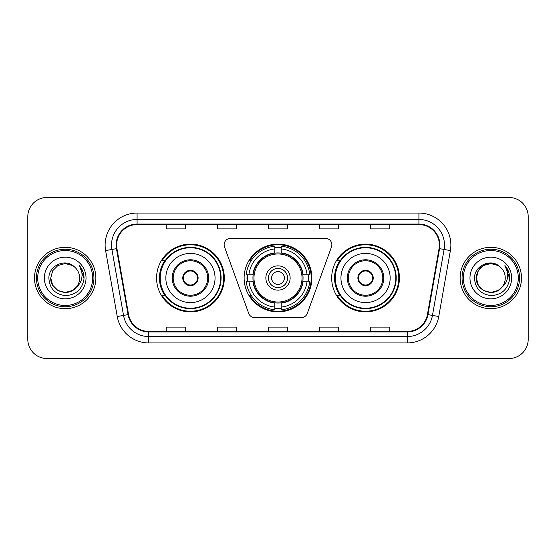 <?xml version="1.0" encoding="UTF-8"?>
<svg xmlns="http://www.w3.org/2000/svg" width="556" height="556" viewBox="0 0 556 556"><rect width="100%" height="100%" fill="white"/><g stroke="black" fill="none" stroke-linecap="round" stroke-linejoin="round"><path stroke-width="0.83" d="M224.137 244.765A6.394 6.394 0 0 0 224.52 246.954L248.713 313.417A6.394 6.394 0 0 0 254.717 317.622L301.282 317.622A6.394 6.394 0 0 0 307.287 313.417L331.48 246.954A6.394 6.394 0 0 0 325.475 238.378L230.525 238.378A6.394 6.394 0 0 0 224.137 244.765M331.682 278A33.874 33.874 0 0 0 365.556 311.874A33.874 33.874 0 0 0 399.423 278A33.874 33.874 0 0 0 365.556 244.126A33.874 33.874 0 0 0 331.682 278M244.126 278A33.874 33.874 0 0 0 278 311.874A33.874 33.874 0 0 0 311.874 278A33.874 33.874 0 0 0 278 244.126A33.874 33.874 0 0 0 244.126 278M156.577 278A33.874 33.874 0 0 0 190.444 311.874A33.874 33.874 0 0 0 224.318 278A33.874 33.874 0 0 0 190.444 244.126A33.874 33.874 0 0 0 156.577 278M164.701 295.257A30.997 30.997 0 0 1 164.701 260.743M247.17 281.197A30.997 30.997 0 0 1 247.17 274.803M339.806 295.257A30.997 30.997 0 0 1 339.806 260.743M27.8 216.645L27.8 339.355A19.175 19.175 0 0 0 46.975 358.523L509.025 358.523A19.175 19.175 0 0 0 528.2 339.355L528.2 216.645A19.175 19.175 0 0 0 509.025 197.477L46.975 197.477A19.175 19.175 0 0 0 27.8 216.645L27.8 339.355M34.514 278A30.677 30.677 0 0 0 65.184 308.677A30.677 30.677 0 0 0 95.861 278A30.677 30.677 0 0 0 65.184 247.323A30.677 30.677 0 0 0 34.514 278A30.677 30.677 0 0 0 65.184 308.677A30.677 30.677 0 0 0 95.861 278A30.677 30.677 0 0 0 65.184 247.323A30.677 30.677 0 0 0 34.514 278M460.139 278A30.677 30.677 0 0 0 490.816 308.677A30.677 30.677 0 0 0 521.486 278A30.677 30.677 0 0 0 490.816 247.323A30.677 30.677 0 0 0 460.139 278A30.677 30.677 0 0 0 490.816 308.677A30.677 30.677 0 0 0 521.486 278A30.677 30.677 0 0 0 490.816 247.323A30.677 30.677 0 0 0 460.139 278M116.635 245.022A20.454 20.454 0 0 1 137.082 224.575L418.918 224.575A20.454 20.454 0 0 1 439.059 248.574L427.425 314.529A20.454 20.454 0 0 1 407.291 331.425L148.709 331.425A20.454 20.454 0 0 1 128.575 314.529L116.941 248.574A20.454 20.454 0 0 1 116.635 245.022M116.121 245.022A20.961 20.961 0 0 0 116.44 248.664L128.068 314.62A20.961 20.961 0 0 0 148.709 331.939L407.291 331.939A20.961 20.961 0 0 0 427.932 314.62L439.56 248.664A20.961 20.961 0 0 0 418.918 224.061L137.082 224.061A20.961 20.961 0 0 0 116.121 245.022M105.612 250.575A31.956 31.956 0 0 1 137.082 213.066L418.918 213.066A31.956 31.956 0 0 1 450.388 250.575L438.753 316.524A31.956 31.956 0 0 1 407.291 342.934L148.709 342.934A31.956 31.956 0 0 1 117.246 316.524L105.612 250.575L111.909 249.463A25.562 25.562 0 0 1 137.082 219.46L418.918 219.46A25.562 25.562 0 0 1 444.091 249.463L432.464 315.419A25.562 25.562 0 0 1 407.291 336.54L148.709 336.54A25.562 25.562 0 0 1 123.536 315.419L111.909 249.463A25.562 25.562 0 0 1 111.52 245.022M509.025 197.477L46.975 197.477M46.975 358.523L509.025 358.523M528.2 339.355L528.2 216.645M268.416 224.575L268.416 228.898L287.584 228.898L287.584 224.575M217.285 224.575L217.285 228.898L236.46 228.898L236.46 224.575M166.161 224.575L166.161 228.898L185.336 228.898L185.336 224.575M319.54 224.575L319.54 228.898L338.715 228.898L338.715 224.575M370.664 224.575L370.664 228.898L389.839 228.898L389.839 224.575M287.584 331.425L287.584 327.102L268.416 327.102L268.416 331.425M236.46 331.425L236.46 327.102L217.285 327.102L217.285 331.425M185.336 331.425L185.336 327.102L166.161 327.102L166.161 331.425M338.715 331.425L338.715 327.102L319.54 327.102L319.54 331.425M389.839 331.425L389.839 327.102L370.664 327.102L370.664 331.425M72.412 290.51A14.449 14.449 0 0 0 76.311 287.216L76.019 287.563C68.207 297.578 49.998 290.844 50.742 278L52.674 270.779L57.963 265.49M92.664 278A27.48 27.48 0 0 0 65.184 250.52A27.48 27.48 0 0 0 37.704 278A27.48 27.48 0 0 0 65.184 305.48A27.48 27.48 0 0 0 92.664 278M93.943 278A28.759 28.759 0 0 0 65.184 249.241A28.759 28.759 0 0 0 36.425 278A28.759 28.759 0 0 0 65.184 306.759A28.759 28.759 0 0 0 93.943 278M76.311 287.216L72.412 290.51L65.184 292.449L57.963 290.51L52.674 285.221L50.742 278L52.674 270.779L57.963 265.49L65.184 263.551L72.412 265.49L74.65 267.082C65.782 257.789 48.713 265.448 48.872 278C49.526 288.55 55.12 294.423 65.65 295.611C76.019 294.861 82.135 289.349 83.998 279.084L84.025 278C83.97 273.26 82.399 269.104 79.299 265.518C81.656 269.382 82.483 273.545 81.788 278C81.155 281.718 79.327 284.797 76.311 287.216L72.412 290.51L65.184 292.449L57.963 290.51L52.674 285.221L50.742 278L52.674 285.221L57.963 290.51L65.184 292.449L72.412 290.51L76.311 287.223C78.493 284.533 79.598 281.461 79.633 278C79.55 273.642 77.889 270.001 74.65 267.082M73.086 290.093L76.012 287.563L73.114 290.079M44.348 278A20.836 20.836 0 0 0 65.184 298.836A20.836 20.836 0 0 0 86.027 278A20.836 20.836 0 0 0 65.184 257.164A20.836 20.836 0 0 0 44.348 278M79.438 265.678L84.019 278.549M79.299 265.518L83.059 272.044M302.846 281.197A25.055 25.055 0 0 0 281.197 253.154L281.197 253.154A25.055 25.055 0 0 0 253.154 281.197A25.055 25.055 0 0 0 302.846 281.197L302.846 281.197A25.055 25.055 0 0 1 281.197 302.846L281.197 307.093A29.266 29.266 0 0 0 307.093 281.197L309.796 281.197A31.956 31.956 0 0 1 281.197 309.796L281.197 307.093M247.809 281.197A30.358 30.358 0 0 1 247.809 274.803M281.197 247.809A30.358 30.358 0 0 0 274.803 247.809M308.191 274.803A30.358 30.358 0 0 1 308.191 281.197M307.093 274.803L309.796 274.803A31.956 31.956 0 0 0 281.197 246.204L281.197 252.848A25.354 25.354 0 0 1 303.152 274.803L307.093 274.803A29.266 29.266 0 0 0 281.197 248.907M248.907 281.197L246.204 281.197A31.956 31.956 0 0 0 274.803 309.796L274.803 303.152A25.354 25.354 0 0 1 252.848 281.197L248.907 281.197A29.266 29.266 0 0 0 274.803 307.093M307.093 281.197L303.152 281.197A25.354 25.354 0 0 1 281.197 303.152L281.197 302.846M253.154 281.197L253.154 281.197A25.055 25.055 0 0 0 274.803 302.846M281.197 308.191A30.358 30.358 0 0 1 274.803 308.191M274.803 248.907L274.803 246.204A31.956 31.956 0 0 0 246.204 274.803L252.848 274.803A25.354 25.354 0 0 1 274.803 252.848L274.803 248.907A29.266 29.266 0 0 0 248.907 274.803M302.026 278A24.026 24.026 0 0 1 278 302.026A24.026 24.026 0 0 1 253.974 278A24.026 24.026 0 0 1 278 253.974A24.026 24.026 0 0 1 302.026 278M290.142 278A12.142 12.142 0 0 0 278 265.858A12.142 12.142 0 0 0 265.858 278A12.142 12.142 0 0 0 278 290.142A12.142 12.142 0 0 0 290.142 278M287.584 278A9.584 9.584 0 0 0 278 268.416A9.584 9.584 0 0 0 268.416 278A9.584 9.584 0 0 0 278 287.584A9.584 9.584 0 0 0 287.584 278M284.394 278A6.394 6.394 0 0 1 278 284.394A6.394 6.394 0 0 1 271.606 278A6.394 6.394 0 0 1 278 271.606A6.394 6.394 0 0 1 284.394 278A6.394 6.394 0 0 1 278 284.394A6.394 6.394 0 0 1 271.606 278A6.394 6.394 0 0 1 278 271.606A6.394 6.394 0 0 1 284.394 278M251.103 260.743L249.595 260.743A33.235 33.235 0 0 1 311.235 278A33.235 33.235 0 0 1 249.595 295.257L251.103 295.257M165.841 278A24.603 24.603 0 0 1 190.444 253.397A24.603 24.603 0 0 1 215.054 278A24.603 24.603 0 0 1 190.444 302.603A24.603 24.603 0 0 1 165.841 278A24.603 24.603 0 0 0 190.444 302.603A24.603 24.603 0 0 0 215.054 278M173.194 278A17.257 17.257 0 0 0 190.444 295.257A17.257 17.257 0 0 0 207.701 278A17.257 17.257 0 0 0 190.444 260.743A17.257 17.257 0 0 0 173.194 278M165.083 260.743A30.677 30.677 0 0 0 165.083 295.257M220.676 278A30.226 30.226 0 0 0 190.444 247.774A30.226 30.226 0 0 0 160.218 278A30.226 30.226 0 0 0 190.444 308.226A30.226 30.226 0 0 0 220.676 278M182.778 278A7.666 7.666 0 0 0 190.444 285.666A7.666 7.666 0 0 0 198.117 278A7.666 7.666 0 0 0 190.444 270.334A7.666 7.666 0 0 0 182.778 278M223.679 278A33.235 33.235 0 0 1 162.046 295.257L165.125 295.257A30.643 30.643 0 0 0 221.086 278.076A30.643 30.643 0 0 0 165.125 260.743L162.046 260.743A33.235 33.235 0 0 1 223.679 278M183.021 276.082L183.285 276.082A7.416 7.416 0 0 1 197.609 276.082L197.206 276.082A7.026 7.026 0 0 1 190.444 285.026A7.026 7.026 0 0 1 183.682 276.082A7.026 7.026 0 0 1 197.206 276.082L197.873 276.082M183.285 276.082L183.682 276.082L183.285 276.082M197.873 279.918L197.609 279.918A7.416 7.416 0 0 1 183.285 279.918L183.021 279.918M197.609 279.918L197.206 279.918L197.609 279.918M498.037 290.51A14.449 14.449 0 0 0 501.936 287.216L498.037 290.51L490.816 292.449L483.588 290.51L478.299 285.221L476.367 278L478.299 270.779L483.588 265.49L490.816 263.551L498.037 265.49L500.275 267.082C491.414 257.789 474.344 265.448 474.504 278C475.158 288.55 480.745 294.423 491.282 295.611C501.651 294.861 507.767 289.349 509.623 279.084L509.657 278C509.602 273.26 508.024 269.104 504.924 265.518C507.28 269.382 508.114 273.545 507.413 278C506.78 281.718 504.952 284.797 501.936 287.216L501.644 287.563C493.832 297.578 475.623 290.844 476.367 278L478.299 285.221L483.588 290.51L490.816 292.449L498.037 290.51L501.936 287.216L498.697 290.107M518.296 278A27.48 27.48 0 0 0 490.816 250.52A27.48 27.48 0 0 0 463.336 278A27.48 27.48 0 0 0 490.816 305.48A27.48 27.48 0 0 0 518.296 278M519.575 278A28.759 28.759 0 0 0 490.816 249.241A28.759 28.759 0 0 0 462.057 278A28.759 28.759 0 0 0 490.816 306.759A28.759 28.759 0 0 0 519.575 278M501.936 287.216C504.118 284.533 505.223 281.461 505.258 278C505.175 273.642 503.514 270.001 500.275 267.082M469.973 278A20.836 20.836 0 0 0 490.816 298.836A20.836 20.836 0 0 0 511.652 278A20.836 20.836 0 0 0 490.816 257.164A20.836 20.836 0 0 0 469.973 278M498.037 265.49A14.449 14.449 0 0 0 476.367 278M505.063 265.678L509.643 278.549M504.924 265.518L508.684 272.044M340.946 278A24.603 24.603 0 0 1 365.556 253.397A24.603 24.603 0 0 1 390.159 278A24.603 24.603 0 0 1 365.556 302.603A24.603 24.603 0 0 1 340.946 278A24.603 24.603 0 0 0 365.556 302.603A24.603 24.603 0 0 0 390.159 278M348.299 278A17.257 17.257 0 0 0 365.556 295.257A17.257 17.257 0 0 0 382.806 278A17.257 17.257 0 0 0 365.556 260.743A17.257 17.257 0 0 0 348.299 278M340.189 260.743A30.677 30.677 0 0 0 340.189 295.257M395.782 278A30.226 30.226 0 0 0 365.556 247.774A30.226 30.226 0 0 0 335.324 278A30.226 30.226 0 0 0 365.556 308.226A30.226 30.226 0 0 0 395.782 278M357.883 278A7.666 7.666 0 0 0 365.556 285.666A7.666 7.666 0 0 0 373.222 278A7.666 7.666 0 0 0 365.556 270.334A7.666 7.666 0 0 0 357.883 278M398.784 278A33.235 33.235 0 0 1 337.151 295.257L340.23 295.257A30.643 30.643 0 0 0 396.199 278.076A30.643 30.643 0 0 0 340.23 260.743L337.151 260.743A33.235 33.235 0 0 1 398.784 278M358.127 276.082L358.391 276.082A7.416 7.416 0 0 1 372.715 276.082L372.318 276.082A7.026 7.026 0 0 1 365.556 285.026A7.026 7.026 0 0 1 358.794 276.082A7.026 7.026 0 0 1 372.318 276.082L372.979 276.082M358.391 276.082L358.794 276.082L358.391 276.082M372.979 279.918L372.318 279.918A7.026 7.026 0 0 1 358.794 279.918L358.127 279.918M372.318 279.918L372.715 279.918A7.416 7.416 0 0 1 358.391 279.918L358.794 279.918M418.918 213.066L418.918 224.061M111.909 249.463L116.44 248.664M148.709 342.934L148.709 331.939M407.291 331.939L407.291 342.934M427.932 314.62L438.753 316.524M117.246 316.524L128.068 314.62M439.56 248.664L450.388 250.575M137.082 213.066L137.082 224.061M278 284.394A6.394 6.394 0 0 1 271.606 278A6.394 6.394 0 0 1 278 271.606M308.476 281.197A30.643 30.643 0 0 0 308.476 274.803M281.197 247.524A30.643 30.643 0 0 0 274.803 247.524M274.803 308.476A30.643 30.643 0 0 0 281.197 308.476M208.66 278A18.216 18.216 0 0 0 190.444 259.784A18.216 18.216 0 0 0 172.235 278A18.216 18.216 0 0 0 190.444 296.216A18.216 18.216 0 0 0 208.66 278M383.765 278A18.216 18.216 0 0 0 365.556 259.784A18.216 18.216 0 0 0 347.34 278A18.216 18.216 0 0 0 365.556 296.216A18.216 18.216 0 0 0 383.765 278"/></g></svg>
